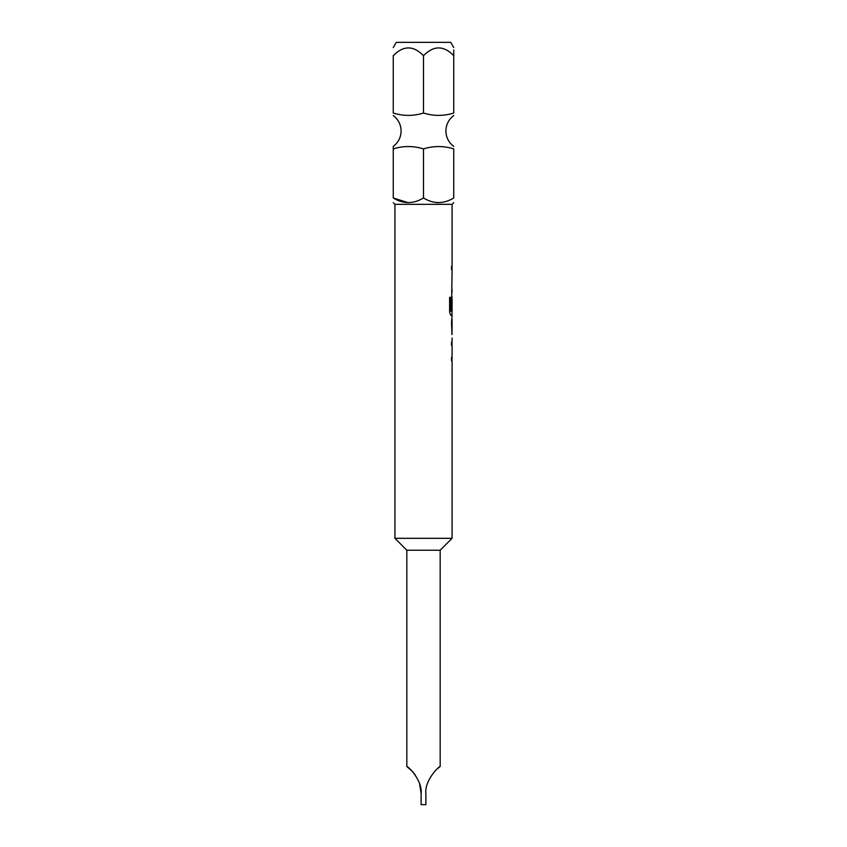 <?xml version="1.0" encoding="UTF-8"?>
<svg xmlns="http://www.w3.org/2000/svg" width="847" height="847" viewBox="0 0 847 847"><rect width="100%" height="100%" fill="white"/><g stroke="black" fill="none" stroke-linecap="round" stroke-linejoin="round"><path stroke-width="1.27" d="M393.252 147.802L393.252 148.881C393.252 145.769 393.252 145.769 393.252 148.881C403.246 145.769 413.325 145.769 423.5 148.881C433.495 145.769 443.584 145.769 453.748 148.881C453.748 145.769 453.748 145.769 453.748 148.881L453.748 197.986C453.748 204.095 453.748 204.095 453.748 197.986C443.584 204.095 433.495 204.095 423.5 197.986C413.325 204.095 403.246 204.095 393.252 197.986C393.252 204.095 393.252 204.095 393.252 197.986L408.085 202.666M393.252 147.134L393.252 146.393M393.241 47.58L396.269 42.35L450.731 42.35L453.759 47.58M453.748 55.69C453.748 45.336 453.748 45.336 453.748 55.69C443.701 45.336 433.622 45.336 423.5 55.69C413.452 45.336 403.363 45.336 393.252 55.69C393.252 45.336 393.252 45.336 393.252 55.69C393.252 45.336 393.252 45.336 393.252 55.69L393.252 113.053C393.252 116.155 393.252 116.155 393.252 113.053C393.252 116.155 393.252 116.155 393.252 113.053C403.416 116.166 413.505 116.166 423.5 113.053C433.675 116.166 443.754 116.166 453.748 113.053C453.748 116.155 453.748 116.155 453.748 113.053L453.748 49.994M393.241 202.666L394.914 204.339L452.086 204.339L452.086 266.276L451.515 266.276L451.515 269.78L452.086 269.78L451.515 309.811L452.086 299.626L452.086 311.421L450.858 311.188L450.858 297.329L449.63 297.329L449.63 312.035L450.784 315.306L452.086 315.306L451.515 322.538L451.991 334.565M452.086 338.059L452.086 342.029L451.515 342.029L451.515 345.534L452.086 345.534L452.086 357.328L451.515 357.328L451.515 360.822L452.086 360.822L452.086 538.321L440.175 550.232L440.175 766.535C438.979 766.059 424.231 780.627 425.882 793.904L425.882 804.65L421.118 804.65L421.118 793.904C422.769 780.669 408.032 766.048 406.825 766.535L412.394 771.416M437.338 768.748L440.175 766.535M412.457 771.479L415.295 775.069M419.625 784.036L421.118 793.575M440.175 550.232L406.825 550.232L406.825 766.535M406.825 550.232L394.914 538.321L394.914 204.339M451.991 322.771L452.086 319.266M452.086 322.771L452.012 334.565L452.086 322.771M452.086 538.321L394.914 538.321M423.5 148.881L423.5 197.986M438.344 202.666L436.639 202.581M393.252 148.881L393.252 197.986M423.5 55.69L423.5 113.053M451.991 296.503L451.991 299.626M451.906 309.811L452.002 299.859M450.763 311.188L450.763 297.329M451.906 334.332L452.002 323.003M393.241 146.393C398.334 142.508 400.949 137.362 401.107 130.967C400.949 124.573 398.334 119.427 393.241 115.541M453.759 146.393C448.666 142.508 446.051 137.362 445.893 130.967C446.051 124.573 448.666 119.427 453.759 115.541M452.086 204.339L453.759 202.666M451.991 266.276L451.991 269.78M451.991 273.75L451.991 277.244M451.991 289.039L451.991 292.543M451.991 311.421L451.991 315.306M451.991 342.029L451.991 345.534M451.991 357.328L451.991 360.822"/></g></svg>
